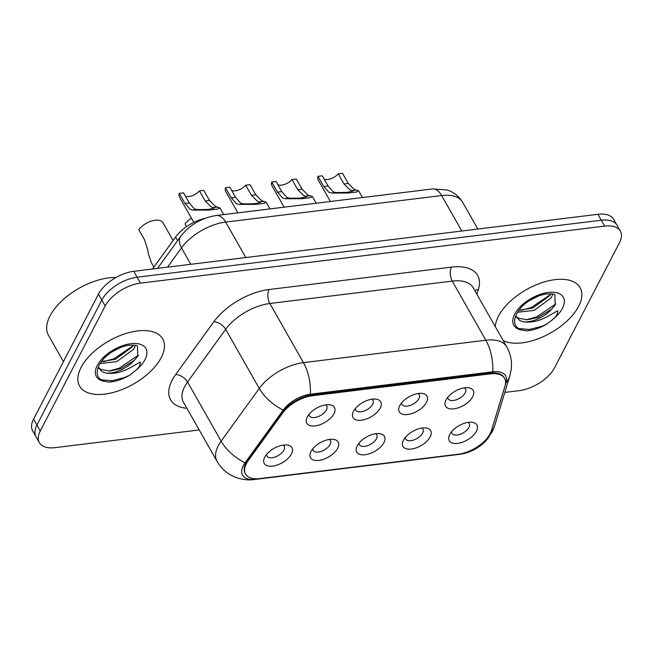 <?xml version="1.0" encoding="UTF-8"?>
<svg xmlns="http://www.w3.org/2000/svg" width="653" height="653" viewBox="0 0 653 653"><rect width="100%" height="100%" fill="white"/><g stroke="black" fill="none" stroke-linecap="round" stroke-linejoin="round"><path stroke-width="0.98" d="M399.758 405.644A15.917 8.269 -29.6 0 1 421.618 393.384A15.917 8.269 -29.6 0 1 426.474 402.362A15.917 8.269 -29.6 0 1 407.79 414.508A15.917 8.269 -29.6 0 1 399.636 405.872A15.917 8.269 -29.6 0 1 399.758 405.644M401.571 402.925A9.95 5.167 150.4 0 0 401.946 404.476A9.95 5.167 150.4 0 0 410.133 405.431A9.95 5.167 150.4 0 0 418.94 398.542A9.95 5.167 150.4 0 0 419.242 394.649A9.95 5.167 150.4 0 0 418.1 393.539M353.51 411.325A15.917 8.269 -29.6 0 1 375.369 399.065A15.917 8.269 -29.6 0 1 380.226 408.043A15.917 8.269 -29.6 0 1 361.542 420.189A15.917 8.269 -29.6 0 1 353.387 411.553A15.917 8.269 -29.6 0 1 353.51 411.325M355.322 408.607A9.95 5.167 150.4 0 0 355.697 410.157A9.95 5.167 150.4 0 0 363.884 411.112A9.95 5.167 150.4 0 0 372.692 404.223A9.95 5.167 150.4 0 0 372.994 400.33A9.95 5.167 150.4 0 0 371.851 399.22M307.261 416.998A15.917 8.269 -29.6 0 1 329.12 404.746A15.917 8.269 -29.6 0 1 333.977 413.716A15.917 8.269 -29.6 0 1 315.293 425.87A15.917 8.269 -29.6 0 1 307.139 417.234A15.917 8.269 -29.6 0 1 307.261 416.998M309.073 414.28A9.95 5.167 150.4 0 0 309.449 415.839A9.95 5.167 150.4 0 0 317.636 416.794A9.95 5.167 150.4 0 0 326.443 409.896A9.95 5.167 150.4 0 0 326.745 406.011A9.95 5.167 150.4 0 0 325.602 404.901M446.007 399.963A15.917 8.269 -29.6 0 1 467.866 387.702A15.917 8.269 -29.6 0 1 472.723 396.681A15.917 8.269 -29.6 0 1 454.039 408.827A15.917 8.269 -29.6 0 1 445.893 400.191A15.917 8.269 -29.6 0 1 446.007 399.963M447.827 397.244A9.95 5.167 150.4 0 0 448.195 398.795A9.95 5.167 150.4 0 0 456.382 399.75A9.95 5.167 150.4 0 0 465.189 392.861A9.95 5.167 150.4 0 0 465.491 388.968A9.95 5.167 150.4 0 0 464.348 387.858M403.472 440.179A15.917 8.269 -29.6 0 1 425.34 427.919A15.917 8.269 -29.6 0 1 430.188 436.898A15.917 8.269 -29.6 0 1 411.512 449.044A15.917 8.269 -29.6 0 1 403.358 440.408A15.917 8.269 -29.6 0 1 403.472 440.179M405.293 437.461A9.95 5.167 150.4 0 0 405.66 439.02A9.95 5.167 150.4 0 0 413.855 439.967A9.95 5.167 150.4 0 0 422.662 433.078A9.95 5.167 150.4 0 0 422.964 429.184A9.95 5.167 150.4 0 0 421.814 428.074M357.224 445.86A15.917 8.269 -29.6 0 1 379.091 433.6A15.917 8.269 -29.6 0 1 383.94 442.579A15.917 8.269 -29.6 0 1 365.264 454.725A15.917 8.269 -29.6 0 1 357.109 446.089A15.917 8.269 -29.6 0 1 357.224 445.86M359.044 443.142A9.95 5.167 150.4 0 0 359.411 444.693A9.95 5.167 150.4 0 0 367.606 445.648A9.95 5.167 150.4 0 0 376.414 438.759A9.95 5.167 150.4 0 0 376.716 434.865A9.95 5.167 150.4 0 0 375.565 433.755M310.975 451.541A15.917 8.269 -29.6 0 1 332.842 439.281A15.917 8.269 -29.6 0 1 337.691 448.26A15.917 8.269 -29.6 0 1 319.015 460.406A15.917 8.269 -29.6 0 1 310.861 451.77A15.917 8.269 -29.6 0 1 310.975 451.541M312.795 448.823A9.95 5.167 150.4 0 0 313.162 450.374A9.95 5.167 150.4 0 0 321.358 451.329A9.95 5.167 150.4 0 0 330.165 444.44A9.95 5.167 150.4 0 0 330.467 440.546A9.95 5.167 150.4 0 0 329.316 439.436M264.726 457.222A15.917 8.269 -29.6 0 1 286.594 444.962A15.917 8.269 -29.6 0 1 291.442 453.941A15.917 8.269 -29.6 0 1 272.766 466.087A15.917 8.269 -29.6 0 1 264.612 457.451A15.917 8.269 -29.6 0 1 264.726 457.222M266.546 454.504A9.95 5.167 150.4 0 0 266.914 456.055A9.95 5.167 150.4 0 0 275.109 457.01A9.95 5.167 150.4 0 0 283.916 450.121A9.95 5.167 150.4 0 0 284.218 446.228A9.95 5.167 150.4 0 0 283.067 445.117M449.721 434.498A15.917 8.269 -29.6 0 1 471.588 422.238A15.917 8.269 -29.6 0 1 476.437 431.217A15.917 8.269 -29.6 0 1 457.761 443.363A15.917 8.269 -29.6 0 1 449.607 434.727A15.917 8.269 -29.6 0 1 449.721 434.498M451.541 431.78A9.95 5.167 150.4 0 0 451.909 433.339A9.95 5.167 150.4 0 0 460.104 434.294A9.95 5.167 150.4 0 0 468.911 427.397A9.95 5.167 150.4 0 0 469.213 423.503A9.95 5.167 150.4 0 0 468.062 422.393M491.44 430.613A26.863 13.958 -29.6 0 1 490.174 433.657A26.863 13.958 -29.6 0 1 458.414 454.194L259.723 478.592A26.863 13.958 -29.6 0 1 245.593 474.094A26.863 13.958 -29.6 0 1 248.352 460.471L282.578 413.137A26.863 13.958 -29.6 0 1 312.395 395.734L490.476 373.859A26.863 13.958 -29.6 0 1 504.606 378.356A26.863 13.958 -29.6 0 1 505.047 385.817L491.44 430.613M152.5 269.012L175.616 237.039A29.85 15.509 -29.6 0 1 205.124 218.322M578.631 306.33A47.759 24.814 150.4 0 0 580.093 287.663A47.759 24.814 150.4 0 0 540.757 283.084A47.759 24.814 150.4 0 0 498.492 316.174A47.759 24.814 150.4 0 0 495.3 326.68A47.759 24.814 150.4 0 1 498.492 316.174A47.759 24.814 150.4 0 1 540.757 283.084A47.759 24.814 150.4 0 1 580.093 287.663A47.759 24.814 150.4 0 1 578.631 306.33A47.759 24.814 150.4 0 1 543.427 336.597A47.759 24.814 150.4 0 1 503.161 340.515A47.759 24.814 150.4 0 0 543.427 336.597A47.759 24.814 150.4 0 0 578.631 306.33M161.226 357.599A47.759 24.814 150.4 0 0 162.679 338.931A47.759 24.814 150.4 0 0 123.352 334.352A47.759 24.814 150.4 0 0 81.086 367.443A47.759 24.814 150.4 0 0 79.625 386.111A47.759 24.814 150.4 0 0 118.96 390.69A47.759 24.814 150.4 0 0 161.226 357.599A47.759 24.814 150.4 0 0 162.679 338.931A47.759 24.814 150.4 0 0 123.352 334.352A47.759 24.814 150.4 0 0 81.086 367.443A47.759 24.814 150.4 0 0 79.625 386.111A47.759 24.814 150.4 0 0 118.96 390.69A47.759 24.814 150.4 0 0 161.226 357.599M489.726 435.388A24.471 12.717 150.4 0 0 490.868 432.613L506.034 382.699A24.471 12.717 150.4 0 0 492.762 371.802L310.363 394.208A24.471 12.717 150.4 0 0 283.19 410.068L245.063 462.806A24.471 12.717 150.4 0 0 243.291 465.654A24.471 12.717 150.4 0 0 255.421 479.318L460.789 454.096A24.471 12.717 150.4 0 0 465.556 453.125A24.471 12.717 150.4 0 0 484.126 442.579A24.471 12.717 150.4 0 0 489.726 435.388M504.802 392.412L519.233 390.641A29.85 15.509 150.4 0 0 554.528 367.819L619.444 242.794A29.85 15.509 150.4 0 0 620.35 231.121L613.632 219.294A29.85 15.509 150.4 0 0 597.928 214.298L133.767 271.305A29.85 15.509 150.4 0 0 98.472 294.128L33.556 419.153L36.919 425.07A29.85 15.509 150.4 0 0 36.013 436.735A29.85 15.509 150.4 0 1 36.919 425.07L101.835 300.037L36.919 425.07L40.282 430.98A29.85 15.509 150.4 0 0 39.368 442.652A29.85 15.509 150.4 0 0 55.072 447.648L199.198 429.943M133.767 271.305L137.13 277.223A29.85 15.509 150.4 0 0 101.835 300.037A29.85 15.509 150.4 0 1 137.13 277.223L601.282 220.216L137.13 277.223L140.485 283.133A29.85 15.509 150.4 0 0 105.19 305.955L40.282 430.98M616.987 225.212A29.85 15.509 150.4 0 0 601.282 220.216A29.85 15.509 150.4 0 1 616.987 225.212M620.35 231.121A29.85 15.509 150.4 0 0 604.645 226.126L140.485 283.133M245.169 473.36A26.863 13.958 -29.6 0 1 247.936 459.728L282.153 412.402A26.863 13.958 -29.6 0 1 311.979 394.992L490.052 373.116A26.863 13.958 -29.6 0 1 504.189 377.614M33.556 419.153A29.85 15.509 150.4 0 0 32.65 430.825L39.368 442.652M329.643 201.581A14.921 7.754 -29.6 0 1 330.222 201.214M338.221 173.853L342.523 173.323L348.286 183.46L353.991 189.248L358.693 190.896L356.44 192.039L348.359 193.002L331.667 193.076L328.941 192.325L323.749 186.48L317.987 176.334L322.296 175.812L328.051 185.95L333.12 191.811L335.96 192.553L346.955 192.39L353.061 191.043L349.812 189.762L343.984 183.991L338.221 173.853A9.95 5.167 -29.6 0 1 324.141 179.069M330.385 201.491L318.305 180.228A14.921 7.754 -29.6 0 1 317.987 176.334M283.394 207.262A14.921 7.754 -29.6 0 1 283.973 206.895M237.145 212.943A14.921 7.754 -29.6 0 1 237.725 212.576M186.538 226.656L185.011 223.971A14.921 7.754 -29.6 0 1 191.476 218.257M173.086 240.533L162.981 222.746A14.921 7.754 -29.6 0 0 152.043 220.885A14.921 7.754 -29.6 0 0 138.763 229.652L144.517 239.79L147.668 249.585L148.435 254.099L151.463 262.898L153.863 267.118M291.973 179.534L296.274 179.004L302.037 189.141L307.743 194.929L312.444 196.577L310.191 197.712L302.11 198.683L285.418 198.757L282.692 198.006L277.501 192.153L271.738 182.016L276.048 181.493L281.802 191.631L286.871 197.492L289.712 198.234L300.707 198.071L306.812 196.724L303.563 195.443L297.735 189.672L291.973 179.534A9.95 5.167 -29.6 0 1 277.892 184.75M284.137 207.172L272.056 185.909A14.921 7.754 -29.6 0 1 271.738 182.016M245.724 185.215L250.026 184.685L255.788 194.823L261.494 200.61L266.195 202.259L263.943 203.393L255.862 204.356L239.169 204.438L236.443 203.679L231.252 197.835L225.489 187.697L229.799 187.166L235.553 197.312L240.622 203.173L243.463 203.916L254.458 203.752L260.563 202.406L257.315 201.116L251.478 195.353L245.724 185.215A9.95 5.167 -29.6 0 1 231.644 190.423M237.888 212.854L225.807 191.59A14.921 7.754 -29.6 0 1 225.489 187.697M199.475 190.896L203.777 190.366L209.54 200.504L215.245 206.291L219.947 207.94L217.694 209.074L209.613 210.037L192.921 210.119L190.194 209.36L185.003 203.516L179.24 193.378L183.55 192.847L189.305 202.993L194.374 208.854L197.206 209.597L208.209 209.433L214.306 208.087L211.066 206.797L205.23 201.034L199.475 190.896A9.95 5.167 -29.6 0 1 185.395 196.104M193.819 222.371L179.559 197.271A14.921 7.754 -29.6 0 1 179.24 193.378M523.29 321.741A22.496 11.689 150.4 0 0 551.72 309.081L555.189 304.927L554.879 294.968C555.001 294.046 551.973 293.736 545.777 294.021C536.268 295.817 527.999 300.339 520.972 307.579L516.841 313.293C512.695 321.864 514.36 327.447 521.82 330.051L526.702 330.826C533.346 330.304 540.162 327.994 547.157 323.88L552.56 319.619C556.168 316.787 557.882 313.832 557.711 310.755L546.945 316.852C538.545 321.276 530.66 322.9 523.29 321.741L519.731 320.525L515.535 316.125M552.838 294.111L551.165 297.907L534.154 310.379L517.454 312.24M550.797 293.793L549.834 295.556L532.824 308.036L518.743 310.322M538.129 296.103L528.555 301.09M551.72 309.081L538.154 317.423L527.24 319.79L518.392 318.174L515.576 316.011M547.157 323.88L541.99 326.263L529.395 329.479L518.506 328.549M555.768 303.939L536.66 316.876L526.236 319.807M550.397 294.593L531.322 307.49L520.906 310.42M115.997 277.484A49.75 25.842 150.4 0 0 50.02 315.905A49.75 25.842 150.4 0 0 48.502 335.348L63.431 361.623M105.876 373.01A22.496 11.689 150.4 0 0 134.314 360.35L137.775 356.195L137.473 346.237C137.595 345.315 134.559 345.004 128.372 345.29C118.862 347.086 110.594 351.6 103.566 358.848L99.427 364.562C95.289 373.132 96.946 378.716 104.415 381.319L109.296 382.095C115.94 381.572 122.756 379.254 129.743 375.149L135.147 370.888C138.763 368.055 140.477 365.1 140.297 362.023L129.539 368.121C121.14 372.536 113.247 374.169 105.876 373.01L102.317 371.786L98.13 367.394M135.432 345.38L133.759 349.167L116.748 361.648L100.04 363.509M133.392 345.062L132.428 346.825L115.41 359.305L101.337 361.591M120.715 347.372L111.149 352.359M134.314 360.35L120.748 368.692L109.835 371.059L100.986 369.443L98.17 367.272M129.743 375.149L124.584 377.532L111.989 380.748L101.093 379.817M138.354 355.208L119.246 368.145L108.831 371.075M132.992 345.861L113.916 358.758L103.501 361.689M248.352 460.471L247.936 459.728M282.578 413.137L282.153 412.402M312.395 395.734L311.979 394.992M490.476 373.859L490.052 373.116M177.632 240.598L175.616 237.039M186.905 408.305A49.75 25.842 -29.6 0 1 172.114 380.291A49.75 25.842 -29.6 0 1 175.714 374.496L213.841 321.758A49.75 25.842 -29.6 0 1 269.069 289.524L451.468 267.118A49.75 25.842 -29.6 0 1 478.461 289.263L476.919 294.323M245.063 462.806A34.821 19.639 -144.1 0 1 221.138 441.159L187.542 382.021A39.8 20.676 150.4 0 0 184.66 386.658A39.8 20.676 150.4 0 0 183.444 402.215L217.041 461.353A39.8 20.676 -29.6 0 1 218.257 445.795A39.8 20.676 -29.6 0 1 221.138 441.159L259.265 388.421A39.8 20.676 -29.6 0 1 303.441 362.635L485.848 340.229A34.821 18.602 83 0 1 492.762 371.802M484.126 442.579L492.093 432L494.737 425.519A34.821 26.104 -163.1 0 1 490.868 432.613M255.421 479.318A34.821 18.602 83 0 1 254.18 479.547L459.549 454.325A34.821 18.602 -97 0 0 460.789 454.096M310.363 394.208A34.821 18.602 -97 0 0 303.441 362.635L269.852 303.498A39.8 20.676 150.4 0 0 225.669 329.283L187.542 382.021A9.95 5.608 35.9 0 0 175.714 374.496M283.19 410.068A34.821 19.639 -144.1 0 1 259.265 388.421L225.669 329.283A9.95 5.608 35.9 0 0 213.841 321.758M494.737 425.519L509.903 375.597A34.821 26.104 -163.1 0 1 506.034 382.699M451.468 267.118A9.95 5.314 83 0 0 452.251 281.092L485.848 340.229A39.8 20.676 -29.6 0 1 506.785 346.89L473.188 287.753A39.8 20.676 150.4 0 0 452.251 281.092L269.852 303.498A9.95 5.314 83 0 1 269.069 289.524M604.645 226.126L597.928 214.298M105.19 305.955L98.472 294.128M478.461 289.263A9.95 7.461 16.9 0 0 475.009 290.96M432.408 188.962A19.9 10.628 83 0 1 441.665 195.549L225.66 222.085A39.8 20.676 150.4 0 0 181.477 247.871A19.9 11.223 -144.1 0 1 180.612 236.476C189.737 224.812 201.671 217.816 216.404 215.49L432.408 188.962L446.35 189.843C449.909 190.668 457.418 193.672 462.602 202.218A39.8 20.676 150.4 0 0 441.665 195.549L461.81 231.015M167.535 267.159L181.477 247.871L190.815 264.302M216.404 215.49A19.9 10.628 83 0 1 225.66 222.085L245.806 257.551M356.252 190.056L351.959 190.586M335.96 192.553L331.667 193.076M328.051 185.95L323.749 186.48M348.286 183.46L343.984 183.991M310.004 195.737L305.71 196.267M289.712 198.234L285.418 198.757M281.802 191.631L277.501 192.153M302.037 189.141L297.735 189.672M263.755 201.418L259.461 201.948M243.463 203.916L239.169 204.438M235.553 197.312L231.252 197.835M255.788 194.823L251.478 195.353M217.506 207.099L213.213 207.63M197.206 209.597L192.921 210.119M189.305 202.993L185.003 203.516M209.54 200.504L205.23 201.034M552.56 319.619A28.463 14.79 150.4 0 0 562.445 308.322A28.463 14.79 150.4 0 0 548.34 292.43A28.463 14.79 150.4 0 0 514.686 314.183A28.463 14.79 150.4 0 0 521.82 330.051M135.147 370.888A28.463 14.79 150.4 0 0 145.039 359.591A28.463 14.79 150.4 0 0 130.927 343.698A28.463 14.79 150.4 0 0 97.273 365.451A28.463 14.79 150.4 0 0 104.415 381.319M217.041 461.353C221.416 468.838 227.603 474.151 235.586 477.31C241.806 479.612 248.009 480.355 254.18 479.547M509.903 375.597L511.283 368.945C512.115 361.15 510.622 353.804 506.785 346.89M465.556 453.125L459.549 454.325M462.602 202.218L477.849 229.048M157.536 268.391L180.612 236.476M358.693 190.896L362.472 197.549M312.444 196.577L316.223 203.23M266.195 202.259L269.975 208.911M219.947 207.94L223.726 214.592M515.503 316.199L515.984 317.048M98.097 367.468L98.579 368.308"/></g></svg>
